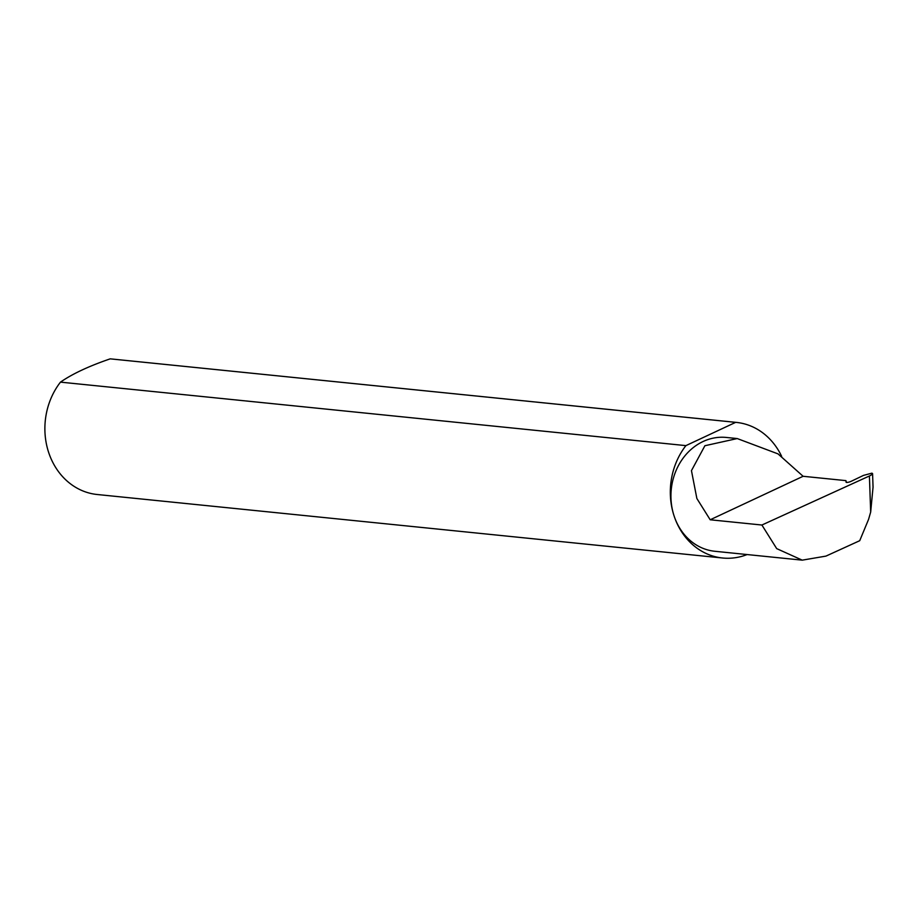 <?xml version="1.0" encoding="UTF-8"?>
<svg xmlns="http://www.w3.org/2000/svg" width="919" height="919" viewBox="0 0 919 919"><rect width="100%" height="100%" fill="white"/><g stroke="black" fill="none" stroke-linecap="round" stroke-linejoin="round"><path stroke-width="1.38" d="M761.897 525.025L710.192 519.775L696.866 498.5L691.456 470.631L704.907 445.726L737.233 438.558L778.002 453.883L803.114 476.283L845.917 480.626L846.066 482.153A3.63 0.839 -18.4 0 0 846.077 482.199A3.63 0.839 -18.4 0 0 851.431 481.188L863.458 475.41L871.844 473.17C873.245 473.561 872.441 474.491 869.408 475.985L761.897 525.025L776.693 548.62L802.241 560.153L825.94 556.11L859.724 540.694L868.558 519.396L870.672 512.055L869.408 475.985M781.655 456.375A68.144 59.069 95.8 0 0 736.372 422.407L110.935 358.915A68.144 59.069 95.8 0 0 110.223 358.847C88.936 366.118 72.348 373.884 60.47 382.132L685.907 445.623A68.144 59.069 95.8 0 0 674.144 516.11A57.208 49.592 -84.2 0 1 726.378 437.455L737.233 438.558M60.47 382.132A68.144 59.069 95.8 0 0 48.707 452.607A68.144 59.069 95.8 0 0 97.173 494.502L722.598 558.005A68.144 59.069 95.8 0 0 747.124 554.559M802.241 560.153L714.821 551.274A57.208 49.592 -84.2 0 1 674.144 516.11A68.144 59.069 95.8 0 0 722.598 558.005M871.844 473.17L872.579 473.641L873.05 487.127L870.672 512.055M710.192 519.775L803.114 476.283M110.223 358.847L735.659 422.349A68.144 59.069 95.8 0 1 736.372 422.407M685.907 445.623L735.659 422.349M846.514 482.429L845.917 480.626"/></g></svg>
